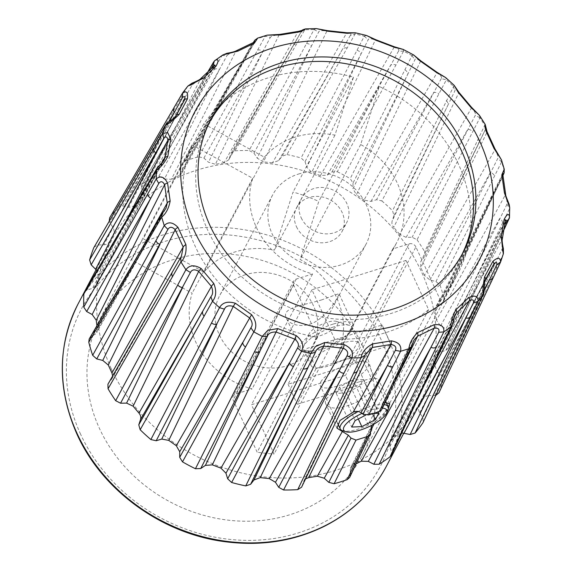 <?xml version="1.0" encoding="UTF-8"?>
<svg xmlns="http://www.w3.org/2000/svg" width="572" height="572" viewBox="0 0 572 572"><rect width="100%" height="100%" fill="white"/><g stroke="black" fill="none" stroke-linecap="round" stroke-linejoin="round"><path stroke-width="0.43" stroke-dasharray="2.86 2.15" d="M359.852 386.007L346.339 392.935L336.236 393.379L339.646 386.894L353.16 379.965L363.263 379.522L359.852 386.007L372.536 413.599M346.339 392.935L358.301 418.954M336.236 393.379L351.723 427.062M316.109 368.461L391.334 344.988L372.501 380.773L297.283 404.247L316.109 368.461L306.899 348.434L382.117 324.96L391.334 344.988M387.966 409.967A26.398 8.323 -24.7 0 1 358.308 429.036A26.398 8.323 -24.7 0 1 342.728 430.773M320.799 381.953A26.398 8.323 -24.7 0 1 345.531 365.065A26.398 8.323 -24.7 0 1 368.289 363.585A26.398 8.323 -24.7 0 1 347.783 382.182A26.398 8.323 -24.7 0 1 320.327 385.65A26.398 8.323 -24.7 0 1 320.799 381.953M358.236 411.482A26.398 8.323 -24.7 0 1 384.077 404.611M361.94 413.406A23.759 7.493 -24.7 0 1 382.411 408.136M382.117 324.96L363.291 360.746L288.066 384.22L306.899 348.434M311.59 361.926A26.398 8.323 -24.7 0 1 340.976 343.407A26.398 8.323 -24.7 0 1 359.073 343.558A26.398 8.323 -24.7 0 1 338.574 362.155A26.398 8.323 -24.7 0 1 311.111 365.622A26.398 8.323 -24.7 0 1 311.59 361.926M288.066 384.22L297.283 404.247M326.898 322.393A15.837 4.991 155.3 0 0 309.109 333.833A15.837 4.991 155.3 0 0 325.454 333.64A15.837 4.991 155.3 0 0 336.25 321.35A15.837 4.991 155.3 0 0 326.898 322.393M363.291 360.746L372.501 380.773M365.522 415.251L368.654 413.649L372.973 413.456M333.44 327.02A26.398 8.323 155.3 0 0 303.782 346.096A26.398 8.323 155.3 0 0 303.575 349.235A26.398 8.323 155.3 0 0 331.038 345.767A26.398 8.323 155.3 0 0 351.537 327.177A26.398 8.323 155.3 0 0 349.02 325.289A26.398 8.323 155.3 0 0 333.44 327.02M363.263 379.522L378.757 413.206M353.16 379.965L368.654 413.649M339.646 386.894L355.14 420.577M209.681 121.922A142.542 125.146 27.8 0 0 208.473 124.145A142.542 125.146 27.8 0 0 276.34 301.272A142.542 125.146 27.8 0 0 460.76 256.899A142.542 125.146 27.8 0 0 461.911 254.654M415.894 246.932A5.277 4.633 27.8 0 0 409.102 243.851L392.778 248.942A79.186 69.527 27.8 0 0 396.932 242.163A79.186 69.527 27.8 0 0 360.667 144.53L379.25 86.472A147.819 129.78 -152.2 0 1 457.664 274.117A147.819 129.78 -152.2 0 1 439.882 299.092L415.894 246.932L355.405 361.883A5.277 4.633 -152.2 0 0 348.613 358.801L332.289 363.892A79.186 69.527 27.8 0 0 336.443 357.114A79.186 69.527 27.8 0 0 300.178 259.481L318.768 201.43A147.819 129.78 -152.2 0 0 293.043 192.056L274.453 250.114A79.186 69.527 -152.2 0 0 203.889 272.129L143.265 238.789A147.819 129.78 -152.2 0 0 135.55 251.401A147.819 129.78 -152.2 0 0 131.539 259.845L192.163 293.186A79.186 69.527 -152.2 0 0 252.102 388.91L235.778 394.008A5.277 4.633 -152.2 0 0 233.204 396.103L293.686 281.145A5.277 4.633 -152.2 0 1 296.267 279.057L312.591 273.959A79.186 69.527 -152.2 0 1 252.652 178.235L192.028 144.895A147.819 129.78 27.8 0 0 317.646 337.23L257.164 452.18L233.169 400.028A5.277 4.633 -152.2 0 1 233.204 396.103M359.695 381.71C370.656 378.128 376.962 377.477 378.628 379.751C379.136 384.977 371.922 392.363 356.992 401.909C340.919 409.38 330.544 410.081 325.868 404.018C321.829 397.039 342.106 386.872 359.695 381.71M411.654 346.289L404.776 359.938L381.91 408.315L381.603 409.838M381.91 408.315L382.289 404.032L384.756 402.366L392.585 386.601M371.757 425.275L388.302 408.973M333.19 324.081A29.036 9.152 155.3 0 0 300.343 348.52A29.036 9.152 155.3 0 0 320.248 348.684A29.036 9.152 155.3 0 0 353.096 324.252A29.036 9.152 155.3 0 0 333.19 324.081M322.015 299.778C304.304 305.276 280.959 307.328 286.25 317.882C289.368 325.833 306.113 329.443 319.054 319.29C331.581 310.174 339.561 294.222 339.01 293.615L322.015 299.778M301.194 217.775A25.64 22.508 27.8 0 0 323.852 233.726A25.64 22.508 27.8 0 0 346.718 222.594A25.64 22.508 27.8 0 0 334.506 190.733A25.64 22.508 27.8 0 0 301.337 198.713A25.64 22.508 27.8 0 0 301.194 217.775M370.828 430.38L353.668 464.886L350.736 467.653L349.635 477.463M381.86 406.17L404.776 359.938A5.277 4.619 -154.7 0 1 404.39 361.64M382.289 404.032L413.964 340.125L411.89 345.209M509.609 216.588L448.462 348.098L445.838 350.35L440.297 352.123L436.701 355.105L505.212 221.536A5.277 2.381 -174.1 0 0 505.341 221.128M504.247 169.205L504.168 170.377L443.951 298.234L443.7 301.151L442.313 302.781L495.574 189.768L437.702 306.006L435.814 308.179L435.299 311.862L502.874 176.412L505.484 194.637L436.5 320.256L440.562 325.954L446.053 328.921L448.977 333.362L509.631 208.53L509.545 217.124M505.612 194.058A5.277 2.209 175.3 0 1 505.484 194.637C506.792 199.278 507.271 202.517 506.921 204.354L509.631 208.544L509.702 207.579M485.178 124.367L424.66 251.694L424.946 255.949L477.834 145.109L420.67 261.955L420.785 267.467L486.944 132.361L494.93 149.707L424.46 275.454L429.965 280.03L435.978 281.524L440.054 285.142L501.63 161.847L504.168 170.377L504.147 172.794M501.63 161.869L501.451 159.824M454.168 85.342L392.549 210.718L393.936 215.637L447.733 105.57L392.206 220.863C391.541 223.151 392.056 225.311 393.758 227.341L458.715 92.95L471.421 108.022L399.606 234.284L406.12 237.359L412.162 237.258L417.052 239.768L479.958 117.753L484.92 125.533M479.965 117.768L479.415 115.33M413.613 54.948L412.033 55.591L350.221 178.607L353.003 183.112L407.707 74.36L352.995 188.739L356.406 194.752L420.463 61.383L436.865 72.951L363.964 200.078L370.949 201.408L376.533 199.714L381.839 200.915L446.374 79.815L453.353 86.208M437.051 72.315A5.277 0.515 128.1 0 1 436.865 72.951C440.812 75.39 442.27 77.284 441.241 78.636L446.389 79.83L445.71 77.606M366.509 35.478L364.307 36.172L301.094 157.972L305.055 161.697L360.996 54.011L306.756 167.267L311.761 172.322L375.289 40.204L394.058 47.34L320.406 175.604L327.306 175.082L331.982 171.936L337.28 171.722L403.596 51.108L412.033 55.591M403.618 51.115L403.231 49.428M316.366 28.6L314.035 29.522L249.149 150.486L253.968 153.132L311.39 46.168L257.25 158.194L263.442 161.876L326.855 31.138L346.475 33.262L272.472 162.848L278.728 160.51L282.11 156.17L286.965 154.569L355.098 33.955L364.307 36.172M346.968 32.761A5.277 0.901 99.2 0 0 346.475 33.262C350.593 33.362 351.859 34.091 350.286 35.464L355.119 33.955L355.341 32.783M224.045 162.848L215.379 164.257L279.093 34.921L297.962 31.853L224.045 162.848L228.728 159.817L231.274 153.01L234.992 150.836L304.805 29.744L314.035 29.522M298.527 31.353A5.277 1.53 84 0 0 297.962 31.853L301.551 31.153L300.736 32.482L305.62 28.865M267.11 35.157L265.294 36.172L198.627 156.742L203.911 158.094L208.508 162.241L215.379 164.257M222.823 54.955L222.029 55.584L153.568 176.248L158.887 176.19L219.462 69.477L164.421 179.086L171.421 179.272L235.857 51.237L252.459 43.229L179.072 175.583L181.875 173.051L182.597 170.327L245.638 56.871L182.704 164.715L183.262 162.691L185.571 160.818L256.785 38.824L265.294 36.172L270.313 37.43C271.342 36.072 274.274 35.235 279.093 34.921A5.277 1.752 77.5 0 1 279.637 34.427M254.769 40.233L257.729 38.081M211.304 68.361L141.198 188.324L141.584 184.942L214.936 60.453L222.029 55.584L227.027 55.491C228.335 54.161 231.281 52.746 235.857 51.237A5.277 2.195 60.8 0 1 236.272 50.794M214.95 60.446L215.379 60.067M375.346 421.285L373.966 424.074M353.668 464.886L356.113 463.756M453.803 318.125L391.591 440.419L390.29 442.106L389.918 446.553L391.534 452.137L391.327 455.198M452.395 324.996L452.438 322.851L445.352 337.437L391.534 452.137M389.918 446.553L445.352 337.437A5.277 4.633 -154.9 0 1 445.152 340.483M390.29 442.106L454.854 315.008L452.438 322.851M401.787 432.904L397.576 434.756L424.438 384.634M391.591 440.419L397.576 434.756M485.049 280.423L419.376 406.22C418.268 408.322 418.368 410.489 419.691 412.734L422.894 417.832L423.266 422.193M483.826 293.257L483.29 290.047L476.197 304.49L422.894 417.832M419.691 412.734L476.197 304.49A5.277 4.647 -154.8 0 1 476.576 308.837M485.442 279.672L483.29 290.047M484.541 282.16L419.269 406.413L485.228 280.051M484.262 289.568L428.793 395.667C426.197 395.824 424.331 396.947 423.201 399.041L493.808 263.978M493.901 263.799L421.793 401.809M435.907 395.323L428.793 395.667M500.6 261.99L438.96 392.735A187.416 164.543 -152.2 0 0 443.114 380.516L503.317 254.011L501.959 249.449L441.57 375.625L443.114 380.516M436.701 355.105L505.684 219.748L502.237 239.16L434.763 365.05L437.037 371.414L494.801 263.749A5.277 4.662 -154.6 0 1 496.339 268.69M437.037 371.414L441.57 375.625M502.338 238.882A5.277 2.467 -166.7 0 1 502.237 239.16L501.959 249.449M445.838 350.35L499.506 235.943L440.297 352.123M448.462 348.098L502.137 233.683A5.277 4.633 25.1 0 1 499.506 235.943L504.897 224.86M434.763 365.05L436.129 356.935M509.545 217.138L509.452 217.846M448.977 333.362A187.416 164.543 -152.2 0 1 448.848 346.553M506.921 204.354L446.053 328.921M440.562 325.954L499.671 218.533A5.277 4.676 -154.1 0 1 502.602 223.016M443.7 301.151L496.968 188.124A5.277 4.655 25.2 0 1 495.574 189.768L502.716 174.982C502.96 172.386 503.01 172.866 502.874 176.412A5.277 2.052 168.4 0 0 502.995 175.754M502.902 173.445L435.814 308.179M436.5 320.256L435.299 311.862M442.313 302.781L437.702 306.006M440.054 285.142A187.416 164.543 -152.2 0 1 443.951 298.234M501.63 161.847L497.783 158.408L435.978 281.524M429.965 280.03L490.411 172.494A5.277 4.683 -153.5 0 1 494.501 176.155M495.023 148.985A5.277 1.773 158.5 0 1 494.93 149.707C497.361 153.889 498.312 156.792 497.783 158.408M424.946 255.949L478.256 144.416A5.277 4.669 25.5 0 1 477.834 145.109L485.392 129.394L486.944 132.361A5.277 1.552 152.1 0 0 487.037 131.617M424.46 275.454L420.785 267.467M424.531 256.635L421.228 261.032M484.927 125.547L484.92 130.445M417.052 239.768A187.416 164.543 -152.2 0 1 424.66 251.694M479.958 117.753L475.282 115.344L412.162 237.258M406.12 237.359L467.76 129.358A5.277 4.69 -152.7 0 1 472.687 131.91M471.521 107.3A5.277 1.194 142.9 0 1 471.421 108.022C474.76 111.447 476.047 113.885 475.282 115.344M446.317 100.6A5.277 4.676 26 0 1 447.733 105.57L454.804 91.048C455.04 88.967 456.342 89.604 458.715 92.95A5.277 0.929 136.9 0 0 458.844 92.256M399.606 234.284L393.758 227.341M393.936 215.637L392.206 220.863M453.367 86.222L454.804 91.048M381.846 200.915A187.416 164.543 -152.2 0 1 392.549 210.718M441.241 78.636L376.533 199.714M370.949 201.408L433.562 92.628A5.277 4.69 -152 0 1 438.917 93.858M404.876 69.813A5.277 4.683 26.7 0 1 407.707 74.36L414.807 59.989C415.15 58.151 417.038 58.616 420.463 61.383L420.706 60.782M363.964 200.078L356.406 194.752M353.003 183.112L352.995 188.739M412.047 55.606L414.807 59.989M337.28 171.722A187.416 164.543 -152.2 0 1 350.221 178.607M403.596 51.108L398.419 51.273L331.982 171.936M327.306 175.082L390.583 65.287A5.277 4.683 -151.2 0 1 395.938 65.094M394.401 46.797L394.058 47.34C398.276 48.634 399.728 49.95 398.419 51.273M356.985 50.257A5.277 4.69 27.5 0 1 360.996 54.011L368.168 39.768C368.697 38.152 371.071 38.295 375.289 40.204A5.277 0.493 107.9 0 1 375.697 39.682M320.406 175.604L311.761 172.322M305.055 161.697L306.756 167.267M364.321 36.179L368.168 39.768M286.965 154.569A187.416 164.543 -152.2 0 1 301.094 157.972M350.286 35.464L282.11 156.17M278.728 160.51L342.306 49.528A5.277 4.676 -150.6 0 1 347.233 47.934M306.52 43.508A5.277 4.69 28.2 0 1 311.39 46.168L318.661 32.046C319.426 30.588 322.158 30.287 326.855 31.138A5.277 1.173 93.1 0 1 327.391 30.645M272.472 162.848L263.442 161.876M253.968 153.132L257.25 158.194M314.049 29.522L318.661 32.046M234.992 150.836A187.416 164.543 -152.2 0 1 249.149 150.486M228.728 159.817L301.301 31.546L230.959 153.696M229.143 158.887L292.649 46.647A5.277 4.669 -150 0 1 292.971 45.953A5.277 4.669 -150 0 1 296.739 43.772M203.911 158.094L262.905 51.466L208.508 162.241M257.572 50.121A5.277 4.683 29 0 1 262.905 51.466L270.313 37.43M252.946 42.757A5.277 2.038 67.7 0 0 252.459 43.229C255.341 41.141 255.784 40.927 253.789 42.585L245.638 56.871A5.277 4.655 -149.7 0 1 246.203 54.84A5.277 4.655 -149.7 0 1 248.563 52.946M181.875 173.051L254.94 41.534M185.571 160.818A187.416 164.543 -152.2 0 1 198.627 156.742M214.107 69.548A5.277 4.676 29.6 0 1 219.462 69.477L227.027 55.491M179.072 175.583L171.421 179.272M158.887 176.19L164.421 179.086M192.314 84.763L187.766 86.179L117.646 207.414L122.572 205.963L192.314 84.763L200.665 78.764L214.9 65.044L142.371 198.491L142.814 193.908L205.062 79.365A5.277 4.633 30.4 0 1 205.448 75.969L208.337 71.035M142.678 183.712A187.416 164.543 -152.2 0 1 153.568 176.248M122.572 205.963L128.6 207.371L135.156 205.705L200.665 78.764A5.277 2.46 -137.1 0 1 200.843 78.514M179.637 100.222A5.277 4.662 -149.9 0 1 184.592 98.741L128.6 207.371M109.631 217.946L109.803 217.675A187.416 164.543 -152.2 0 1 117.646 207.414M109.803 217.675L182.647 92.886M213.928 66.13A5.277 2.374 -129.8 0 0 213.649 66.474L142.371 198.491M214.936 60.453L214.364 60.961M141.141 200.05L135.156 205.705M142.814 193.908L141.198 188.324M182.597 170.327L182.704 164.715M126.333 220.542L97.969 275.411L96.99 270.613M362.698 346.253A147.819 129.78 27.8 0 0 232.053 254.297A147.819 129.78 27.8 0 0 100.243 318.497A147.819 129.78 27.8 0 0 96.232 326.941A147.819 129.78 27.8 0 0 175.375 504.583A147.819 129.78 27.8 0 0 361.869 456.163A147.819 129.78 27.8 0 0 362.698 346.253M245.424 274.717A52.796 46.353 27.8 0 0 219.641 295.652A52.796 46.353 27.8 0 0 244.78 361.254A52.796 46.353 27.8 0 0 313.084 344.823A52.796 46.353 27.8 0 0 303.003 290.49A52.796 46.353 27.8 0 0 245.424 274.717M439.882 299.092L379.4 414.042L355.405 361.883M379.4 414.042A147.819 129.78 -152.2 0 1 368.125 424.603L345.488 375.389L251.465 404.726L274.102 453.946A147.819 129.78 -152.2 0 1 257.164 452.18M298.384 174.081A52.796 46.353 -152.2 0 1 355.963 189.854A52.796 46.353 -152.2 0 1 366.037 244.18A52.796 46.353 -152.2 0 1 297.733 260.618A52.796 46.353 -152.2 0 1 272.601 195.016A52.796 46.353 -152.2 0 1 298.384 174.081M296.489 226.719A25.64 22.508 27.8 0 0 319.147 242.671A25.64 22.508 27.8 0 0 342.006 231.538A25.64 22.508 27.8 0 0 329.801 199.678A25.64 22.508 27.8 0 0 296.632 207.657A25.64 22.508 27.8 0 0 296.489 226.719M111.218 368.647A174.217 152.96 -152.2 0 1 112.191 239.11A174.217 152.96 -152.2 0 1 337.587 184.878A174.217 152.96 -152.2 0 1 420.534 401.365A174.217 152.96 -152.2 0 1 265.186 477.019A174.217 152.96 -152.2 0 1 111.218 368.647M107.915 384.248L111.89 378.821L112.641 376.018M89.189 338.996L96.79 332.511L97.426 328.6L142.5 247.469M96.947 325.675L97.426 328.6M84.441 292.035L86.887 290.111L92.435 288.338L95.953 285.492L96.596 283.526L162.212 162.791M97.969 275.411L96.596 283.526M94.051 247.154L97.905 244.988L103.932 244.795C106.535 244.637 108.394 243.515 109.524 241.427L176.362 115.287L168.983 122.88L165.994 124.26M176.197 115.615L113.449 234.077L184.863 99.371M184.749 99.578L113.356 234.248C114.464 232.146 114.357 229.973 113.041 227.735L109.216 221.207M305.584 478.857L303.825 480.973L301.58 487.194M108.187 383.826L172.608 271.664L111.49 379.429M172.336 272.072A5.277 4.605 -150.1 0 1 172.608 271.664L180.766 257.357M86.887 290.111L150.936 180.823L92.435 288.338M157.15 168.011L158.93 166.752L164.1 160.267L95.953 285.492M148.491 182.733A5.277 4.633 30.4 0 1 150.936 180.823L158.93 166.752M90.412 337.68L154.869 226.998L95.016 334.456M153.654 228.307A5.277 4.619 30.2 0 1 154.869 226.998L166.059 208.144L96.79 332.511M162.183 213.649L162.97 212.82M264.378 157.178A79.186 69.527 -152.2 0 1 334.942 135.164L353.525 77.106A147.819 129.78 27.8 0 0 203.754 123.838L264.378 157.178L203.889 272.129M334.942 135.164L274.453 250.114M317.646 337.23L293.658 285.07A5.277 4.633 -152.2 0 1 293.686 281.145M392.778 248.942L332.289 363.892M405.977 260.439L311.947 289.775L334.591 338.996A147.819 129.78 27.8 0 0 428.614 309.652L405.977 260.439L345.488 375.389M311.947 289.775L251.465 404.726M334.591 338.996L274.102 453.946M428.614 309.652L368.125 424.603M379.25 86.472L318.768 201.43M192.028 144.895L131.539 259.845M203.754 123.838L143.265 238.789M353.525 77.106L293.043 192.056M303.568 481.588L357.779 370.156L301.751 486.772M364.965 355.305L357.779 370.156A5.277 4.605 -154.3 0 1 357.607 370.57M360.667 144.53L300.178 259.481M312.591 273.959L252.102 388.91M252.652 178.235L192.163 293.186M168.597 121.958L109.838 222.63M97.905 244.988L168.983 122.88M113.041 227.735L169.419 121.371M157.264 139.039A5.277 4.647 30.3 0 1 161.118 136.887L103.932 244.795M409.102 243.851L348.613 358.801M370.742 431.946L350.028 475.754M434.82 395.474L484.205 290.733M504.275 229.129L502.137 233.683A5.277 4.633 25.1 0 0 502.523 232.082M502.938 175.475L496.968 188.124A5.277 4.655 25.2 0 0 497.204 185.156M485.17 129.994L478.256 144.416A5.277 4.669 25.5 0 0 477.942 140.111M206.585 74.718A5.277 4.633 30.4 0 0 205.448 75.969L141.584 184.942M80.616 434.27A168.933 148.32 -152.2 0 1 248.262 237.723A168.933 148.32 -152.2 0 1 364.3 489.997A168.933 148.32 -152.2 0 1 80.616 434.27M78.064 303.968A174.217 152.96 -152.2 0 1 303.46 249.728A174.217 152.96 -152.2 0 1 386.407 466.216M296.267 279.057L235.778 394.008M293.658 285.07L233.169 400.028M350.135 470.141L370.956 428.163M386.114 402.352L368.289 363.585M337.644 423.309L320.327 385.65M359.073 343.558L351.537 327.177M311.111 365.622L303.575 349.235M309.109 333.833L303.782 346.096M336.25 321.35L349.02 325.289M210.832 119.677L208.473 124.145M463.113 252.431L460.76 256.899M389.739 403.903L378.628 379.751M336.987 428.185L325.868 404.018M353.096 324.252L339.01 293.615M300.343 348.52L286.25 317.882M420.67 261.955L485.271 129.78M231.274 153.01L300.943 32.068M183.262 162.691L253.339 42.585M111.89 378.821L181.431 256.206M403.868 433.04L420.534 401.365M96.175 269.541L112.191 239.11M272.601 195.016L219.641 295.652M366.037 244.18L313.084 344.823M342.006 231.538L346.718 222.594M296.632 207.657L301.337 198.713M361.869 456.163L457.664 274.117M100.243 318.497L135.55 251.401M303.825 480.973L365.437 354.318M350.736 467.653L371.743 425.296M336.443 357.114L396.932 242.163M175.125 117.081L111.111 238.331"/><path stroke-width="0.86" d="M372.536 413.599L375.339 419.691L361.826 426.619L351.723 427.062L355.14 420.577L365.522 415.251M358.301 418.954L361.826 426.619M382.411 408.136A23.759 7.493 -24.7 0 1 386.636 413.034A23.759 7.493 -24.7 0 1 359.945 430.194A23.759 7.493 -24.7 0 1 345.924 431.76L342.728 430.773A26.398 8.323 -24.7 0 1 340.211 428.886A26.398 8.323 -24.7 0 1 340.683 425.189A26.398 8.323 -24.7 0 1 358.236 411.482M384.077 404.611A26.398 8.323 -24.7 0 1 388.173 406.828A26.398 8.323 -24.7 0 1 387.966 409.967L386.636 413.034M345.924 431.76A23.759 7.493 -24.7 0 1 361.94 413.406M372.973 413.456L378.757 413.206L375.339 419.691M393.493 308.944A142.542 125.146 -152.2 0 1 238.038 266.366A142.542 125.146 -152.2 0 1 210.832 119.677A142.542 125.146 -152.2 0 1 337.93 57.772A142.542 125.146 -152.2 0 1 463.906 146.446A142.542 125.146 -152.2 0 1 463.113 252.431A142.542 125.146 -152.2 0 1 393.493 308.944M461.911 254.654A142.542 125.146 27.8 0 0 461.554 150.915A142.542 125.146 27.8 0 0 336.979 62.398A142.542 125.146 27.8 0 0 209.681 121.922M436.343 347.197A5.277 4.59 26 0 1 430.973 347.29L438.652 332.303C439.696 329.157 438.231 327.763 434.255 328.135A5.277 2.195 -119.2 0 0 434.019 324.739C441.112 324.002 444.38 326.39 443.808 331.903L379.172 464.221L373.845 464.271L430.973 347.29L368.311 461.375L361.311 461.196L434.255 328.135L417.653 336.136A5.277 2.038 -112.3 0 0 417.617 332.647C412.29 337.923 409.43 343.264 409.037 348.663L411.54 346.553L381.603 409.838L379.3 411.611L409.051 348.655L400.55 351.315L395.366 350.364C396.689 347.247 395.238 345.273 391.019 344.444A5.277 1.752 -102.5 0 0 391.291 340.862C398.684 342.142 401.766 345.624 400.55 351.315L368.625 414.943L363.005 414.214L387.53 365.301L360.982 412.684L363.005 414.214M379.3 411.611L368.625 414.943M388.302 408.973L389.739 403.903L385.178 402.345M371.757 425.275L370.248 433.855L349.635 477.463L347.161 479.651L367.553 436.493L370.248 433.855M356.006 440.097L334.112 483.726L328.828 482.375L351.029 438.102L356.006 440.097L367.553 436.493M351.029 438.102L348.355 435.221L336.987 428.185L339.99 420.477L353.124 412.233C355.841 410.925 358.458 411.082 360.982 412.684M411.54 346.553L413.964 340.125L417.653 336.136L392.585 386.601M347.161 479.651A187.416 164.543 -152.2 0 1 334.112 483.726M150.872 439.553L219.484 307.672C222.508 302.431 227.82 300.972 235.399 303.274A5.277 0.515 128.1 0 0 233.269 306.413L168.754 440.39L161.762 439.06L156.185 440.755L150.872 439.553A187.416 164.543 -152.2 0 1 140.161 429.751L138.781 424.824L140.505 419.605C141.177 417.31 140.662 415.15 138.96 413.12L211.418 286.415L198.713 271.35L133.112 406.177L126.598 403.103L120.556 403.21L115.666 400.693L185.9 269.734L180.931 261.947L108.058 388.767L107.915 384.248L172.336 272.072A5.277 4.605 -150.1 0 0 172.508 276.633M201.244 268.618A5.277 1.194 -37.1 0 0 198.713 271.35C194.766 269.069 191.999 269.441 190.405 272.458L185.893 269.719C189.468 264.95 194.587 264.579 201.244 268.618L213.799 283.512C216.674 290.726 216.237 296.646 212.505 301.28L140.161 429.751M235.399 303.274L251.608 314.707L249.671 317.989L233.269 306.413C228.714 305.126 225.776 306.041 224.453 309.159L219.484 307.672L212.505 301.28L210.889 296.754C213.013 294.358 213.192 290.912 211.418 286.415A5.277 0.929 -43.1 0 1 213.799 283.512M251.608 314.707C256.313 321.035 257.057 326.762 253.825 331.896L250.893 327.813C252.895 325.168 252.495 321.893 249.671 317.989L176.305 445.717L179.722 451.73L179.708 457.35L250.893 327.813M353.124 412.233L391.019 344.444L372.172 347.511L365.437 354.318L301.58 487.194L297.726 489.639A187.416 164.543 -152.2 0 1 283.562 489.989L278.743 487.344L275.461 482.275L269.269 478.6L343.279 348.226A5.277 1.165 -86.9 0 0 344.108 344.594C351.172 347.826 353.746 352.28 351.83 357.965L347.032 355.748C348.627 352.724 347.376 350.221 343.279 348.226L323.659 346.103L260.239 477.62L253.982 479.958L250.607 484.298L245.745 485.9A187.416 164.543 -152.2 0 1 231.624 482.496L227.663 478.771L225.954 473.201L220.949 468.146L294.845 339.16A5.277 0.493 -72.1 0 0 296.246 335.635C302.395 340.597 304.161 345.824 301.558 351.308L297.533 348.026C299.356 345.166 298.462 342.213 294.845 339.16L276.076 332.025L212.305 464.864L205.405 465.386L200.736 468.532L195.438 468.74L262.262 336.379L253.825 331.896M262.241 336.372L267.832 330.33L277.699 328.585L296.246 335.635M245.745 485.9L310.76 353.532L301.558 351.308L231.624 482.496M310.746 353.525L315.465 346.589L324.724 342.499L344.108 344.594M297.726 489.639L361.039 357.736L351.809 357.965L283.562 489.989M361.039 357.736C362.055 352.109 365.93 347.49 372.665 343.886L391.291 340.862M450.908 327.034L452.202 325.497L391.327 455.198L390.054 456.749L450.908 327.034L443.808 331.903L438.652 332.303M450.893 327.041C450.779 322.029 452.466 316.245 455.97 309.681L468.804 297.533C475.01 294.873 478.106 296.124 478.092 301.294L415.086 433.047L410.16 434.498L401.787 432.904M484.205 290.733L496.696 264.922C497.24 261.926 496.26 261.647 493.758 264.085L485.442 279.672A5.277 2.524 -148.2 0 0 484.606 276.848C483.19 284.205 482.718 290.126 483.19 294.623L422.922 422.787L483.197 294.609L478.092 301.294L473.366 303.031C474.145 299.928 472.837 299.12 469.448 300.6A5.277 2.46 -137.1 0 0 468.804 297.533M493.758 264.085A5.277 2.524 -155.7 0 0 493.786 264.021A5.277 2.524 -155.7 0 0 492.828 261.44C497.626 257.114 500.221 257.293 500.607 261.976L493.357 277.391A5.277 4.619 25.2 0 1 489.325 279.88L484.262 289.568M503.31 254.025L501.208 236.808L504.147 219.398A5.277 2.381 -174.1 0 1 505.341 221.128L502.338 238.882C501.88 240.111 502.237 243.407 503.403 248.77L503.41 253.632L500.607 261.976L496.696 264.922M504.147 219.398C507.121 213.792 508.923 213.034 509.545 217.124M504.275 229.129L509.452 217.846L509.702 207.579L504.418 192.807L501.837 174.796L504.247 169.205L501.451 159.824L493.986 148.405L486.1 131.267L484.92 125.533M486.1 131.267A5.277 1.552 152.1 0 1 487.037 131.617L485.178 124.367L479.415 115.33L470.749 107.214L458.193 92.321L454.168 85.342L445.71 77.606L436.6 72.551L420.391 61.118L413.613 54.948L403.231 49.428L394.294 47.24L375.747 40.19L366.509 35.478L355.341 32.783L347.268 33.326L327.885 31.231L316.366 28.6L305.62 28.865C300.464 30.423 303.396 29.98 302.13 30.337L298.527 31.353A5.277 1.53 84 0 1 299.328 31.932L280.68 34.963L267.11 35.157L257.729 38.081L254.361 43.179L237.959 51.087L222.823 54.955L214.364 60.961L213.242 64.951L211.304 68.361M304.819 29.744L299.328 31.932M214.95 60.446C218.647 58.644 219.005 60.546 216.009 66.152A5.277 2.374 -129.8 0 0 213.928 66.13L200.843 78.514C200.343 79.401 197.376 80.974 191.935 83.226L187.766 86.179L203.174 78.3A5.277 2.46 -137.1 0 0 200.843 78.514M176.026 115.916L176.362 115.287A5.277 2.524 24.3 0 1 179.158 114.386C173.867 119.648 169.226 123.359 165.236 125.518L165.994 124.26C167.846 121.907 175.425 117.961 176.197 115.615L184.677 99.7A5.277 2.524 31.8 0 1 184.72 99.628A5.277 2.524 31.8 0 1 187.373 98.985C188.281 92.585 186.708 90.548 182.654 92.871L187.752 86.193M96.99 270.613L91.155 264.836L89.618 259.945L162.534 133.483L165.244 125.504L93.772 247.726L157.264 139.039A5.277 4.647 30.3 0 0 156.964 139.661M162.534 133.462L167.689 132.604L170.778 139.025L167.839 156.435C164.371 162.977 160.525 167.617 156.306 170.37L83.877 293.908L84.441 292.035L148.491 182.733A5.277 4.633 30.4 0 0 147.926 184.663M142.5 247.469L167.246 202.96L164.636 184.735L96.225 320.206L92.163 314.507L86.672 311.54L83.748 307.1L156.22 178.964L156.306 170.37M156.22 178.943C160.417 175.375 164.2 176.734 167.567 183.026L170.149 201.029C168.761 208.358 165.937 213.721 161.683 217.11L88.774 342.228L89.189 338.996L153.654 228.307A5.277 4.619 30.2 0 0 153.253 231.588M112.641 376.018L111.933 372.994L183.183 247.011L175.196 229.665L108.258 365.007L102.753 360.432L96.74 358.937L92.671 355.319L164.228 225.64L161.683 217.11L162.026 213.899L166.059 208.144L167.246 202.96A5.277 2.052 -11.6 0 1 170.149 201.029M164.221 225.625C168.197 221.421 172.794 222.022 178.006 227.42A5.277 1.773 158.5 0 0 175.196 229.665C172.158 226.634 169.727 226.541 167.903 229.393L96.74 358.937M178.006 227.42L185.893 244.566C186.679 252.123 185.028 257.922 180.938 261.962M373.966 424.074L370.828 430.38M356.113 463.756L361.311 461.196M373.845 464.271L368.311 461.375M390.054 456.749A187.416 164.543 -152.2 0 1 379.172 464.221M452.202 325.497L454.854 315.008L456.463 312.898A5.277 2.374 -129.8 0 0 455.97 309.681M424.438 384.634L469.448 300.6L456.463 312.898L453.803 318.125M410.16 434.498L465.844 318.025L404.132 433.097M470.813 316.523A5.277 4.605 25.5 0 1 465.844 318.025L473.366 303.031M422.922 422.787A187.416 164.543 -152.2 0 1 415.086 433.047M483.569 293.979L483.826 293.257C484.505 290.133 484.191 279.3 485.228 280.051L485.049 280.423M484.541 282.16L493.808 263.978M438.96 392.735L435.907 395.323M502.338 238.882A5.277 2.467 -166.7 0 0 501.208 236.808M504.897 224.86L506.756 221.049L505.684 219.748L505.341 221.128M509.137 218.79L506.756 221.049M509.702 207.579L509.194 204.469C506.692 197.883 505.627 196.01 505.612 194.058A5.277 2.209 175.3 0 0 504.418 192.807M505.612 194.058L502.995 175.754A5.277 2.052 168.4 0 0 501.837 174.796M502.838 174.639L502.902 173.445M504.247 169.205L504.147 172.794L502.859 174.86M501.451 159.824L495.023 148.985A5.277 1.773 158.5 0 0 493.986 148.405M479.415 115.33L471.521 107.3A5.277 1.194 142.9 0 0 470.749 107.214M454.168 85.342L458.844 92.256A5.277 0.929 136.9 0 0 458.193 92.321M445.71 77.606L437.051 72.315A5.277 0.515 128.1 0 0 436.6 72.551M413.613 54.948L420.706 60.782L420.391 61.118M403.231 49.428L394.401 46.797L394.294 47.24M366.509 35.478L375.697 39.682A5.277 0.493 107.9 0 1 375.747 40.19M355.341 32.783L346.968 32.761A5.277 0.901 99.2 0 1 347.268 33.326M316.366 28.6L327.391 30.645A5.277 1.173 93.1 0 1 327.885 31.231M254.94 41.534L254.075 42.192M257.729 38.081L254.769 40.233L253.818 42.342M254.912 41.606L252.946 42.757A5.277 2.038 67.7 0 1 254.361 43.179M222.823 54.955L226.955 53.282C231.746 52.467 234.849 51.637 236.272 50.794A5.277 2.195 60.8 0 1 237.959 51.087M213.928 66.13L214.9 65.044L213.242 64.951M162.212 162.791L164.908 157.836L167.882 140.212L126.333 220.542M95.688 269.047L155.613 153.06L91.155 264.836M170.778 139.025A5.277 2.467 13.3 0 0 167.882 140.212C167.231 136.579 165.844 135.964 163.728 138.352L155.613 153.06A5.277 4.605 -150 0 1 154.09 148.105M267.11 35.157L279.637 34.427A5.277 1.752 77.5 0 1 280.68 34.963M115.666 400.693A187.416 164.543 -152.2 0 1 108.058 388.767M108.258 365.007L111.933 372.994M92.671 355.319A187.416 164.543 -152.2 0 1 88.774 342.228M96.225 320.206L96.947 325.675M83.748 307.1A187.416 164.543 -152.2 0 1 83.877 293.908M89.618 259.945A187.416 164.543 -152.2 0 1 93.772 247.726M109.216 221.207L109.631 217.946L174.017 107.629A5.277 4.619 -149.7 0 0 174.217 112.319L168.597 121.958M328.828 482.375L324.231 478.228L317.353 476.219L342.299 431.603M372.665 343.886A5.277 1.53 -96 0 1 372.172 347.511L308.665 477.627L317.353 476.219M308.665 477.627L305.584 478.857M260.239 477.62L269.269 478.6M212.305 464.864L220.949 468.146M195.438 468.74A187.416 164.543 -152.2 0 1 182.497 461.861L179.708 457.35M168.754 440.39L176.305 445.717M133.112 406.177L138.96 413.12M138.781 424.824L210.889 296.754M253.811 331.882L182.497 461.861M204.14 316.152A5.277 4.59 29.4 0 1 202.717 311.197L140.505 419.605M245.581 346.932A5.277 4.583 -151.3 0 1 242.742 342.406L179.722 451.73M224.453 309.159L156.185 440.755M161.762 439.06L216.867 324.181A5.277 4.576 27.5 0 1 211.518 322.93M190.405 272.458L120.556 403.21M126.598 403.103L182.668 287.451A5.277 4.576 -151.8 0 1 177.749 284.877M180.931 261.947L180.766 257.357L181.431 256.206L183.183 247.011A5.277 1.552 152.1 0 1 185.893 244.566M172.336 272.072L180.766 257.357M164.228 225.64L167.903 229.393M102.753 360.432L160.017 244.323A5.277 4.583 28.9 0 1 155.927 240.633M92.163 314.507L150.743 198.277L86.672 311.54M156.22 178.964L158.766 183.448L150.743 198.277A5.277 4.59 -150.5 0 1 147.826 193.779M156.306 170.349L157.15 168.011L164.1 160.267L164.908 157.836A5.277 2.388 5.9 0 1 167.839 156.435M167.567 183.026A5.277 2.209 -4.7 0 0 164.636 184.735C162.727 181.238 160.768 180.809 158.766 183.448M162.534 133.483L163.728 138.352M392.871 366.623A5.277 4.583 26.6 0 1 387.53 365.301L395.366 350.364M365.437 354.318L364.915 355.419M262.262 336.379L267.274 336.522L200.736 468.532M277.699 328.585L276.076 332.025C271.257 331.882 268.318 333.376 267.274 336.522M227.663 478.771L297.533 348.026M310.76 353.532L315.415 352.331L250.607 484.298M324.724 342.499A5.277 0.908 -80.8 0 1 323.659 346.103C318.94 347.154 316.187 349.227 315.415 352.331M278.743 487.344L347.032 355.748M361.061 357.736L364.965 355.305M184.677 99.7C185.307 96.275 184.549 95.624 182.389 97.755L182.647 92.886L174.017 107.629M182.389 97.755L169.419 121.371M184.749 99.578L175.125 117.081M205.405 465.386L259.845 351.523A5.277 4.583 -153.2 0 1 254.497 351.694M293.479 366.488A5.277 4.576 28 0 1 289.453 362.755L225.954 473.201M253.982 479.958L308.115 367.274A5.277 4.59 -153.8 0 1 303.203 368.854M343.944 373.237A5.277 4.576 27.3 0 1 339.06 370.599L275.461 482.275M404.39 361.64A5.277 4.619 -154.7 0 1 401.859 363.842M417.617 332.647L434.019 324.739M484.606 276.848L492.828 261.44M479.801 141.484A160.382 140.812 27.8 0 0 210.475 88.581A160.382 140.812 27.8 0 0 320.635 328.085A160.382 140.812 27.8 0 0 479.801 141.484M216.009 66.152L203.174 78.3M187.373 98.985L179.158 114.386M445.152 340.483A5.277 4.633 -154.9 0 1 443.836 342.077M476.576 308.837A5.277 4.647 -154.8 0 1 476.204 309.473M77.091 433.504A174.217 152.96 -152.2 0 1 78.064 303.968C57.414 345.366 57.057 388.796 76.991 434.241C101.973 490.004 161.054 533.161 223.723 541.527C260.138 546.489 293.751 541.377 324.56 526.197C351.866 512.269 372.479 492.27 386.407 466.216A174.217 152.96 -152.2 0 1 231.059 541.877A174.217 152.96 -152.2 0 1 77.091 433.504M348.355 435.221L324.231 478.228M357.607 370.57A5.277 4.605 -154.3 0 1 353.696 373.016M388.173 406.828L386.114 402.352M340.211 428.886L337.644 423.309M438.846 392.993L493.357 277.391M502.938 175.475L503.896 173.459M487.037 131.617L495.023 148.985M458.844 92.256L471.521 107.3M420.706 60.782L437.051 72.315M375.697 39.682L394.401 46.797M327.391 30.645L346.968 32.761M254.368 40.805L253.339 42.585M236.272 50.794L252.946 42.757M208.337 71.035L213.771 61.755M279.637 34.427L298.527 31.353M181.424 256.22L180.688 257.493M148.491 182.733L156.842 168.461M386.407 466.216L403.868 433.04M78.064 303.968L96.175 269.541M153.654 228.307L162.026 213.899M502.995 175.754L502.867 173.502M157.264 139.039L165.537 124.882"/></g></svg>
